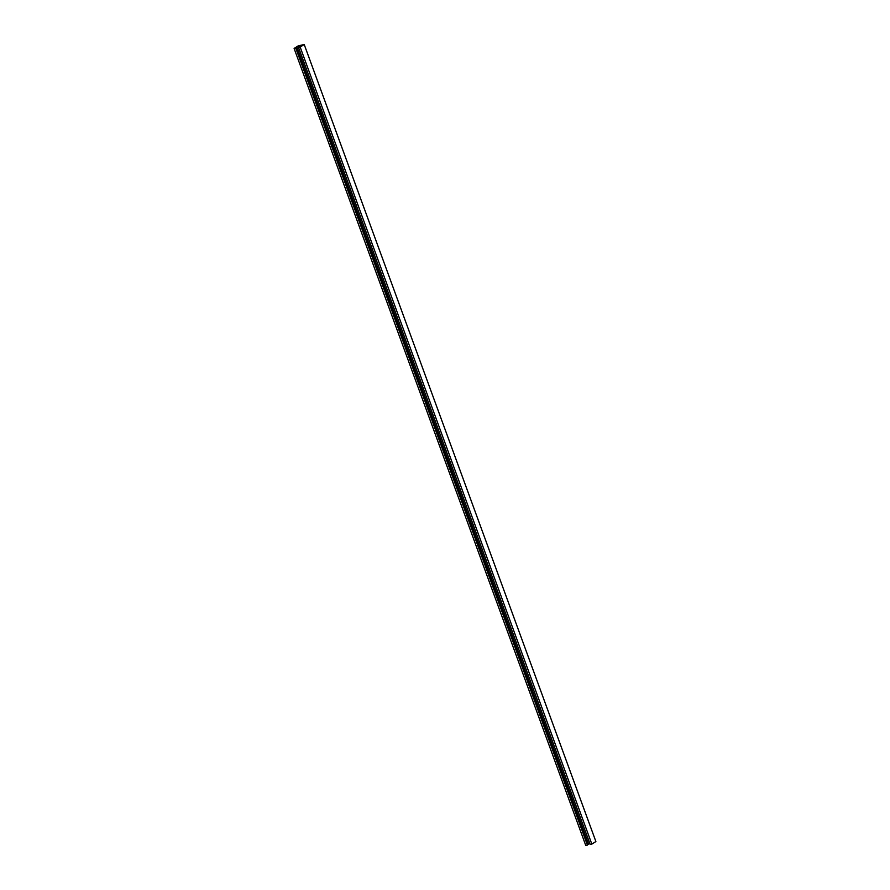 <?xml version="1.0" encoding="UTF-8"?>
<svg xmlns="http://www.w3.org/2000/svg" width="890" height="890" viewBox="0 0 890 890"><rect width="100%" height="100%" fill="white"/><g stroke="black" fill="none" stroke-linecap="round" stroke-linejoin="round"><path stroke-width="1.33" d="M588.524 843.943L589.714 843.186M587.689 844.621L588.646 844.298L296.937 47.315M294.112 48.461L585.787 845.5L587.433 845.122L296.114 47.849L294.112 48.461L298.161 45.891L304.213 44.5L300.164 47.07L298.517 47.448L303.312 44.867L298.106 46.102L294.946 48.116L296.114 47.849M298.517 47.448L590.192 844.488L591.839 844.109L595.888 841.54L304.213 44.5M299.618 45.69L299.952 46.58M588.513 844.432L296.837 47.393M587.433 845.122L295.758 48.082M591.839 844.109L300.164 47.07M299.474 47.081L299.062 45.857M298.984 47.192L298.528 45.946M298.584 47.404L298.106 46.102M588.646 844.298L296.971 47.259"/></g></svg>
